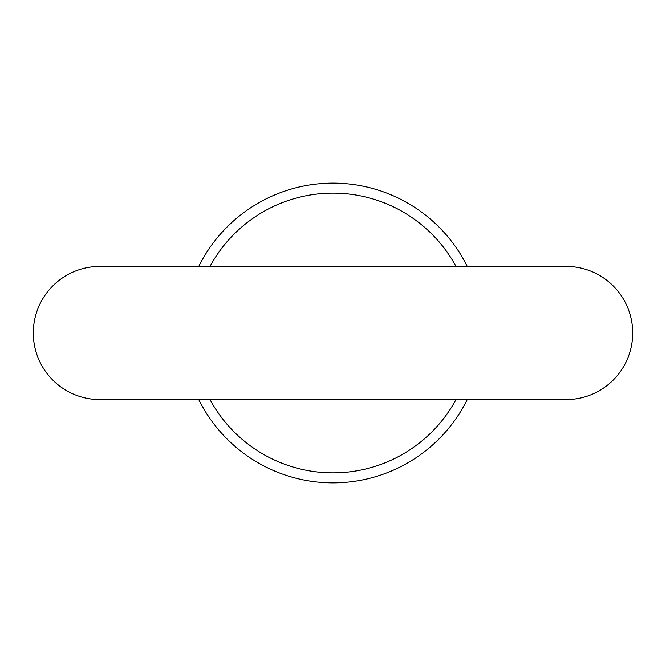 <?xml version="1.0" encoding="UTF-8"?>
<svg xmlns="http://www.w3.org/2000/svg" width="666" height="666" viewBox="0 0 666 666"><rect width="100%" height="100%" fill="white"/><g stroke="black" fill="none" stroke-linecap="round" stroke-linejoin="round"><path stroke-width="1" d="M632.7 333A66.6 66.6 0 0 0 566.1 266.4L99.9 266.4A66.6 66.6 0 0 0 33.3 333A66.6 66.6 0 0 0 99.9 399.6L566.1 399.6A66.6 66.6 0 0 0 632.7 333M210.015 399.6A139.86 139.86 0 0 0 455.985 399.6M198.759 399.6A149.85 149.85 0 0 0 467.241 399.6M467.241 266.4A149.85 149.85 0 0 0 198.759 266.4M455.985 266.4A139.86 139.86 0 0 0 210.015 266.4"/></g></svg>

